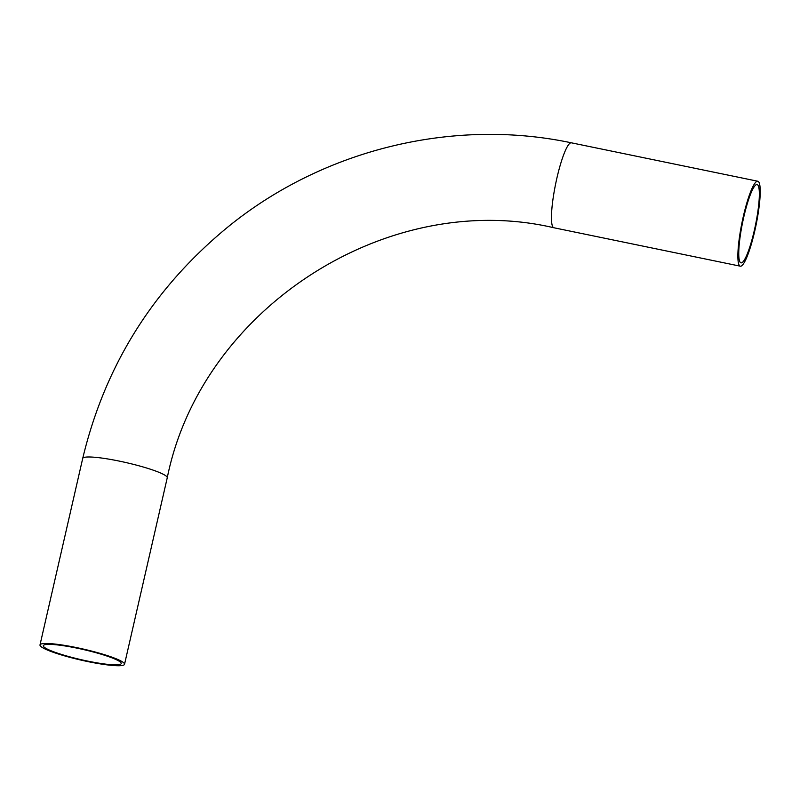 <?xml version="1.0" encoding="UTF-8"?>
<svg xmlns="http://www.w3.org/2000/svg" width="800" height="800" viewBox="0 0 800 800"><rect width="100%" height="100%" fill="white"/><g stroke="black" fill="none" stroke-linecap="round" stroke-linejoin="round"><path stroke-width="1.2" d="M87.59 661.08A39.96 5.19 -167.1 0 0 121.22 663.53A39.96 5.19 -167.1 0 0 76.95 648.14A39.96 5.19 -167.1 0 0 43.32 645.69A39.96 5.19 -167.1 0 0 87.59 661.08M740.2 262.33A39.96 6.57 -78.4 0 1 743.16 219.81A39.96 6.57 -78.4 0 1 757.12 184.58A39.96 6.57 -78.4 0 1 757.89 185.09A39.96 6.57 -78.4 0 1 754.94 227.62A39.96 6.57 -78.4 0 1 740.98 262.85A39.96 6.57 -78.4 0 1 740.2 262.33M76.5 647.59A43.36 5.63 -167.1 0 0 40 644.93A43.36 5.63 -167.1 0 0 88.04 661.63A43.36 5.63 -167.1 0 0 124.53 664.29A43.36 5.63 -167.1 0 0 76.5 647.59M758.65 181.8A43.36 7.13 -78.4 0 1 755.44 227.95A43.36 7.13 -78.4 0 1 740.29 266.18A43.36 7.13 -78.4 0 1 739.45 265.62A43.36 7.13 -78.4 0 1 742.65 219.47A43.36 7.13 -78.4 0 1 757.8 181.24A43.36 7.13 -78.4 0 1 758.65 181.8M40 644.93L82.71 458.43A43.36 5.63 -167.1 0 1 119.21 461.09A43.36 5.63 -167.1 0 1 166.87 476.75A43.36 5.63 -167.1 0 1 167.25 477.8C201.31 308.81 387.25 188.72 553.88 227.76A43.36 7.13 -78.4 0 1 553.04 227.2A43.36 7.13 -78.4 0 1 556.24 181.05A43.36 7.13 -78.4 0 1 571.39 142.82L757.8 181.24M553.88 227.76L740.29 266.18M82.71 458.43C105.07 365.02 153.68 287.7 228.53 226.47C323.48 149.42 453.07 117.72 571.39 142.82M167.25 477.8L124.53 664.29"/></g></svg>

